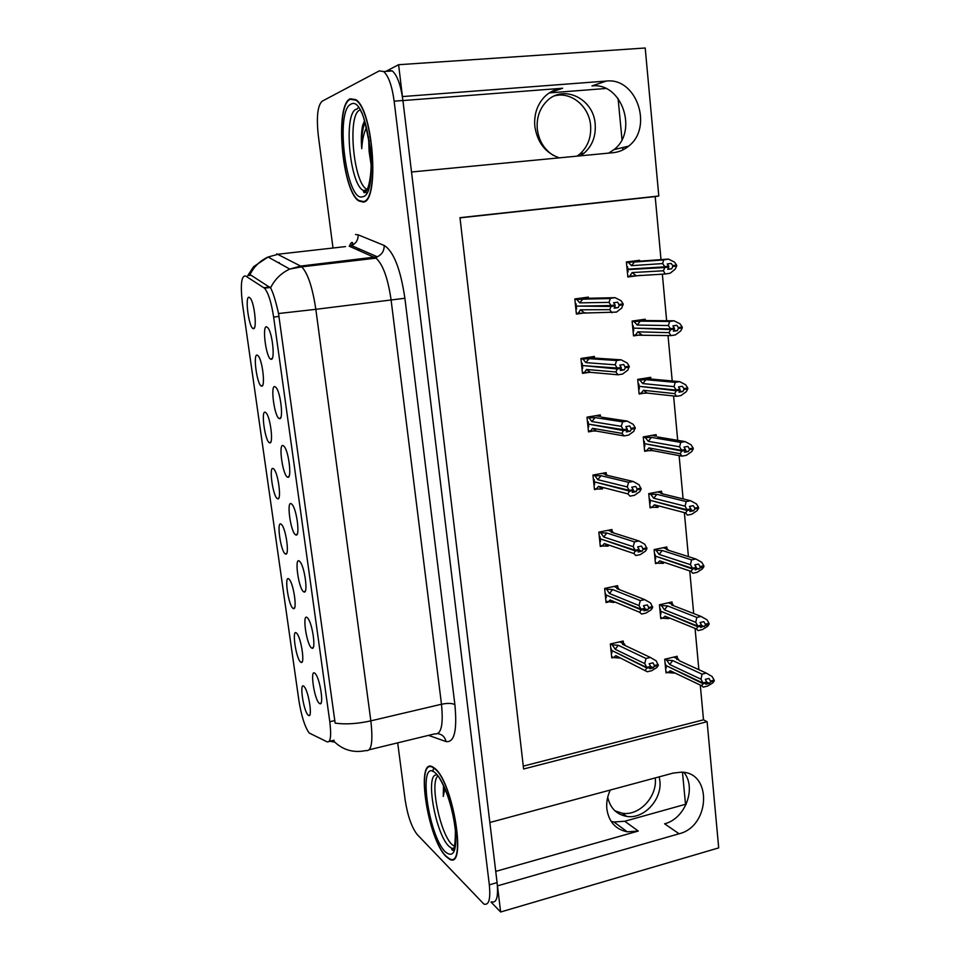<?xml version="1.0" encoding="UTF-8"?>
<svg xmlns="http://www.w3.org/2000/svg" width="960" height="960" viewBox="0 0 960 960"><rect width="100%" height="100%" fill="white"/><g stroke="black" fill="none" stroke-linecap="round" stroke-linejoin="round"><path stroke-width="1.44" d="M549.264 92.904L605.844 88.488M559.32 157.848C545.508 153.012 537.348 142.524 534.84 126.408C533.868 114.612 537.108 104.736 544.572 96.78C549.72 91.692 555.744 88.848 562.644 88.236L402.912 100.56M610.296 790.032C607.38 796.236 606.228 802.56 606.852 808.98C608.844 821.844 615.66 829.464 627.312 831.828L638.292 831.06L624.744 821.256L613.932 821.988L611.136 821.4M308.064 715.092L308.916 715.62C312.576 716.94 308.64 691.764 304.416 686.916L304.02 686.46C299.124 681.156 303.324 710.712 308.064 715.092M303.588 591.756L304.128 592.02C308.196 593.676 304.8 567.552 300.204 561.972L299.292 561.036C294.18 557.088 298.644 588.78 303.588 591.756M311.436 647.892L312.144 648.264C316.152 649.8 312.504 623.82 307.92 618.372L307.2 617.592C302.028 612.924 306.42 644.196 311.436 647.892M279.384 418.62L279.408 418.62C283.62 420.624 280.968 393.792 276.324 387.816L274.896 386.58C270.012 384.9 274.656 417.936 279.384 418.62M277.476 498.708L277.716 498.804C281.592 500.544 278.556 474.864 274.236 469.5L273.204 468.528C268.572 465.876 273 497.028 277.476 498.708M261.552 386.1C265.428 387.804 262.8 361.74 258.492 356.196L257.16 355.08C252.708 353.88 257.172 385.608 261.504 386.088L261.552 386.1M319.176 703.248L320.052 703.776C324 705.192 320.088 679.272 315.54 673.98L315 673.368C309.756 668.004 314.088 698.856 319.176 703.248M285.276 553.896L285.672 554.064C289.5 555.708 286.248 530.22 281.94 524.988L281.064 524.1C276.36 520.764 280.728 551.508 285.276 553.896M300.564 662.064L301.272 662.46C304.992 663.888 301.284 638.652 297.024 633.672L296.472 633.06C291.636 628.38 295.896 658.332 300.564 662.064M292.968 608.34L293.52 608.616C297.3 610.14 293.82 584.808 289.536 579.708L288.816 578.94C284.052 574.932 288.36 605.268 292.968 608.34M287.556 477.144L287.76 477.204C291.924 479.1 289.032 452.568 284.4 446.712L283.14 445.548C278.184 443.1 282.756 475.668 287.556 477.144M295.632 534.852L296.004 534.996C300.12 536.772 296.976 510.48 292.356 504.756L291.276 503.7C286.236 500.484 290.748 532.62 295.632 534.852M253.428 328.644C257.16 329.7 254.652 303.852 250.44 298.332L248.976 297.192C244.68 296.712 248.952 328.08 253.224 328.608L253.428 328.644M269.568 442.788L269.664 442.824C273.564 444.66 270.756 418.716 266.424 413.244L265.236 412.188C260.676 410.256 265.164 441.828 269.568 442.788M271.08 359.256C275.172 360.708 272.664 334.02 268.116 328.044L266.532 326.76C261.816 325.884 266.28 358.644 270.936 359.232L271.08 359.256M309.18 733.008L327.228 741.876C330.624 742.512 331.476 735.792 329.796 721.716L273.636 317.1C271.332 302.22 268.284 292.572 264.468 288.18L245.532 275.952C241.284 275.604 240.276 285 242.508 304.14L298.92 700.644C301.452 716.244 304.884 727.032 309.18 733.008M490.992 902.028L500.628 912L497.484 885.864L679.08 833.772C710.28 826.416 712.416 772.104 681.3 772.164L673.212 773.076L489.852 822.492L411.516 171.996L613.2 152.688C618.9 152.1 624.024 149.928 628.572 146.172C653.484 127.56 636.696 77.244 606.276 81.072L402.432 96.576L398.604 64.716L385.812 71.388M679.08 833.772L664.596 823.8C685.224 818.808 696.804 787.992 683.94 772.428M398.604 64.716L645.204 48L658.8 196.008L459.984 217.668L523.608 768.996L707.112 721.704L718.704 847.884L500.628 912M686.256 804.084L624.744 821.256M661.008 259.62L655.188 196.584L658.8 196.008M523.272 766.128L703.5 719.82L700.296 685.104M698.868 669.708L695.064 628.416M693.684 613.56L689.748 570.924M688.428 556.632L684.372 512.616M683.1 498.9L679.104 455.58M677.7 440.352L673.596 395.976M672.216 380.964L668.016 335.508M666.648 320.736L662.352 274.164M703.5 719.82L707.112 721.704M655.188 196.584L460.008 217.86M677.4 658.608L677.184 656.28L664.704 659.244L666.012 672.888L667.68 672.492M671.052 671.676L671.82 671.484M672.228 604.116L672.024 601.98L659.448 604.776L660.78 618.612L662.568 618.204M666.132 617.4L667.368 617.124M661.68 492.9L661.524 491.184L648.732 493.62L650.1 507.828L652.608 507.336M656.232 506.64L659.244 506.052M656.304 436.14L656.16 434.64L643.26 436.896L644.652 451.308L647.892 450.72M650.844 378.6L650.724 377.328L637.716 379.392L639.12 393.996L643.68 393.252M645.312 320.268L645.204 319.212L632.1 321.084L633.528 335.892L641.292 334.752M666.996 548.88L666.804 546.96L654.12 549.576L655.476 563.592L657.516 563.16M661.188 562.392L663.12 561.984M639.696 261.108L639.624 260.292L626.388 261.96L627.84 276.984L640.632 275.316M623.46 643.284L623.232 641.028L610.344 643.98L611.772 657.9L613.464 657.504M616.776 656.736L617.616 656.532M617.832 587.736L617.616 585.66L604.62 588.444L606.072 602.556L607.908 602.148L610.14 600L639.672 612.3L641.076 609.852L606.684 595.272M611.424 601.38L612.768 601.092M606.336 474.324L606.168 472.632L592.956 475.056L594.444 489.552L597.216 489.036M600.66 488.388L604.032 487.764M600.48 416.424L600.324 414.936L586.992 417.168L588.504 431.868L592.236 431.232M594.528 357.72L594.396 356.436L580.944 358.464L582.48 373.38L588.108 372.504M612.132 531.42L611.94 529.536L598.824 532.14L600.3 546.444L602.508 545.988M606.048 545.28L608.16 544.848M588.492 298.176L588.384 297.12L574.824 298.932L576.384 314.064L585.636 312.78M495.744 871.38L638.292 831.06M606.276 81.072L591.96 85.932C621.864 82.14 638.436 131.376 613.968 149.628L608.712 153.12M446.088 856.56L449.4 859.116C467.304 870.54 453.336 782.4 434.952 768.516L432.792 766.98C415.2 756.384 427.596 839.028 446.088 856.56M363.312 202.08C379.632 201.792 373.464 110.184 355.872 99.648L350.244 98.76C334.416 104.892 342.108 191.376 358.836 200.964L363.312 202.08M453.36 848.22L454.056 848.748M358.368 107.52L356.796 109.296M364.74 190.416L365.628 191.268M491.544 901.86C496.584 903.3 498.444 896.892 497.088 882.624L402.912 100.5C400.824 85.248 397.296 75.396 392.34 70.932L387.912 70.296M248.508 275.472L251.148 275.292L270.564 287.88C273.012 292.212 275.664 300.756 278.532 313.524L335.136 723.12C345.528 724.596 357.432 723.84 370.848 720.852C373.164 741.756 371.532 751.656 365.94 750.552C353.304 753.204 342.444 749.952 333.384 740.784L332.688 740.568M397.692 742.86L405.156 799.992C407.652 815.856 411.672 827.376 417.228 834.552L483.912 904.08C488.892 905.544 490.692 899.136 489.324 884.844L394.152 101.172C392.052 85.884 388.548 76.008 383.652 71.544L379.284 70.884L322.068 101.256C317.592 105.66 316.332 117 318.276 135.3L333 248.004M575.748 307.98L576.504 307.968M614.4 307.656L618.192 307.62L619.212 305.352L617.664 302.184L613.632 302.736L615.072 304.98L611.028 305.544L609.012 302.388L610.44 298.296L615.06 297.672L588.648 298.26M575.316 303.792L576.072 303.78L576.312 306.156L611.028 305.544M574.872 299.472L576.828 299.436L579.72 302.856L609.012 302.388M576.828 299.436L610.44 298.296M576.3 313.284L616.476 312.108L621.816 307.98L623.148 303.876L621.108 300.744L615.06 297.672M578.244 313.284L580.428 309.804L609.732 309.648L611.124 306.468L579.804 306.12M575.856 308.976L576.612 308.964L576.36 306.588M611.124 306.468L615.168 305.916L614.172 308.184L618.192 307.62M582.972 298.896L579.72 302.856M623.148 303.876L619.116 304.428M623.232 304.8L619.212 305.352M611.868 312.756L609.732 309.648M580.428 309.804L584.388 312.78M611.508 305.712L615.168 305.916M615.072 304.98L611.052 305.772M611.1 306.228L615.144 305.676M627.768 276.264L629.76 276.168L632.124 272.58L663.36 270.78L664.884 267.528L627.84 269.592L668.808 266.784L667.728 269.34L671.652 268.836L672.756 266.508L676.68 266.004L676.596 265.08L672.672 265.584L671.16 263.436L667.236 263.94L668.76 266.328L664.824 266.844L662.7 263.568L663.6 259.92L668.424 259.08L639.828 261.168M664.872 267.288L668.808 266.784M664.884 267.528L668.832 267.024M668.748 266.1L664.8 266.604M626.868 266.844L627.564 266.796L627.792 269.16L664.824 266.844M627.36 271.992L628.068 271.944L627.84 269.592M629.76 276.168L665.244 274.008L663.36 270.78M632.124 272.58L635.976 275.568M676.68 266.004L675.12 269.256L670.164 273.216L665.244 274.008M672.756 266.508L672.672 265.584M668.424 259.08L674.472 262.068L676.596 265.08M662.7 263.568L631.464 265.668L634.656 261.78L663.924 259.656M631.464 265.668L628.44 262.416L634.656 261.78M628.44 262.416L626.448 262.56M671.652 268.836L667.86 269.052M628.02 271.428L627.312 271.464M581.772 366.444L582.528 366.504M620.724 369.588L624.288 369.864L625.308 367.74L623.772 364.512L619.776 365.124L621.216 367.452L617.208 368.064L615.192 364.812L616.584 360.528L621.168 359.832L595.104 358.104M581.436 363.156L582.18 363.204L582.432 365.556L617.208 368.064M580.992 358.896L582.948 359.028L585.84 362.628L615.192 364.812M582.948 359.028L589.068 358.668L616.584 360.528M582.396 372.504L590.46 372.348L617.988 374.784L622.56 374.064L627.864 370.104L629.208 366.216L627.168 362.976L621.168 359.832M584.352 372.684L586.536 369.48L615.9 371.964L617.292 368.988L584.292 365.7M581.952 368.256L582.708 368.316L582.468 365.976M617.292 368.988L621.3 368.364L620.304 370.488L624.288 369.864M589.068 358.668L585.84 362.628M629.208 366.216L625.212 366.828M629.292 367.128L625.308 367.74M617.988 374.784L615.9 371.964M586.536 369.48L590.46 372.348M619.332 367.98L621.3 368.364M621.216 367.452L617.232 368.304M617.268 368.748L621.288 368.136M587.712 424.116L589.356 424.392M626.964 430.656L630.3 431.208L631.32 429.216L629.784 425.928L625.824 426.6L627.264 429L623.292 429.684L621.276 426.324L622.632 421.86L627.18 421.092L601.464 417.168M587.46 421.68L588.216 421.8L588.444 424.116L623.292 429.684M587.028 417.48L588.984 417.792L591.876 421.572L621.276 426.324M588.984 417.792L595.08 417.6L622.632 421.86M588.408 430.908L596.448 431.088L624.024 435.912L628.56 435.12L633.84 431.316L635.184 427.632L633.156 424.296L627.18 421.092M590.364 431.244L592.56 428.328L621.972 433.368L623.376 430.584L589.728 424.332M587.976 426.708L588.732 426.84L588.492 424.536M623.376 430.584L627.348 429.9L626.34 431.892L630.3 431.208M595.08 417.6L591.876 421.572M635.184 427.632L631.224 428.316M635.268 428.532L631.32 429.216M624.024 435.912L621.972 433.368M592.56 428.328L596.448 431.088M625.992 429.444L627.348 429.9M627.264 429L623.316 429.912M623.352 430.356L627.324 429.672M593.568 480.996L594.324 481.188M633.12 490.884L636.216 491.652L637.152 488.904L635.712 486.444L631.776 487.188L633.216 489.648L629.28 490.392L627.264 486.936L628.608 482.304L633.108 481.464L605.364 474.9L605.988 474.384L607.704 475.464M593.4 479.4L594.156 479.592L594.384 481.872L629.28 490.392M592.968 475.26L594.936 475.74L597.828 479.688L627.264 486.936M594.936 475.74L600.996 475.704L628.608 482.304M594.336 488.496L596.292 489.012L598.512 486.348L627.96 493.884L629.976 496.152L634.464 495.3L639.72 491.652L641.16 489.06L639.036 484.728L633.108 481.464M627.96 493.884L629.352 491.052L595.356 482.112M593.904 484.368L594.66 484.56L594.432 482.28M596.292 489.012L602.364 489.012L598.512 486.348M629.376 491.292L633.312 490.536L632.292 492.396L636.216 491.652M600.996 475.704L597.828 479.688M641.076 488.172L637.152 488.904M641.16 489.06L637.236 489.804M632.28 490.056L633.312 490.536M633.216 489.648L629.304 490.62M629.352 491.052L633.288 490.308M633.444 335.1L635.436 335.16L637.812 331.836L669.06 332.652L670.596 329.592L636.072 328.2M670.572 329.364L674.484 328.788L673.404 331.2L677.292 330.636L678.396 328.452L682.284 327.888L682.2 326.976L678.312 327.54L676.8 325.308L672.912 325.872L674.436 328.344L670.536 328.92L668.412 325.548L669.588 321.468L674.076 320.808L645.816 320.532M671.772 328.728L674.484 328.788M670.596 329.592L674.496 329.028M674.412 328.116L670.512 328.68M632.544 325.8L633.252 325.812L633.48 328.14L670.536 328.92M633.036 330.876L633.744 330.888L633.516 328.572M635.436 335.16L670.908 335.604L669.06 332.652M637.812 331.836L641.616 334.728M682.284 327.888L680.724 330.936L675.36 334.944L670.908 335.604M678.396 328.452L678.312 327.54M674.076 320.808L680.076 323.856L682.2 326.976M668.412 325.548L637.164 325.032L640.32 321.132L669.612 321.444M637.164 325.032L634.128 321.6L640.32 321.132M634.128 321.6L632.136 321.576M677.292 330.636L673.728 330.552M633.624 329.628L632.916 329.616M639.036 393.12L641.028 393.336L643.416 390.288L674.688 393.624L676.224 390.756L640.692 386.484M676.2 390.528L680.064 389.892L678.984 392.172L682.836 391.536L683.952 389.496L687.804 388.86L687.72 387.972L683.868 388.596L682.368 386.292L678.504 386.928L680.028 389.46L676.164 390.096L674.04 386.628L675.204 382.356L679.632 381.636L651.708 379.116M678.384 389.724L680.064 389.892M676.224 390.756L680.088 390.132M680.004 389.232L676.14 389.856M638.16 383.952L638.868 384.024L639.084 386.316L676.164 390.096M638.64 388.956L639.348 389.028L639.12 386.736M641.028 393.336L647.184 393.072L676.488 396.3L674.688 393.624M643.416 390.288L647.184 393.072M687.804 388.86L686.244 391.728L680.904 395.568L676.488 396.3M683.952 389.496L683.868 388.596M679.632 381.636L685.608 384.744L687.72 387.972M674.04 386.628L642.768 383.58L645.912 379.668L675.204 382.356M642.768 383.58L639.744 379.968L645.912 379.668M639.744 379.968L637.752 379.776M682.836 391.536L679.512 391.2M639.156 387.048L638.448 386.976M644.556 450.336L646.548 450.72L648.936 447.924L680.22 453.72L681.768 451.044L645.78 443.904M681.744 450.816L685.584 450.12L684.492 452.268L688.32 451.572L689.424 449.664L693.252 448.968L693.168 448.092L689.352 448.776L687.84 446.4L684.024 447.084L685.536 449.7L681.708 450.384L679.584 446.82L680.736 442.38L685.116 441.6L657.528 436.956M684.36 449.904L685.584 450.12M681.768 451.044L685.596 450.348M685.524 449.472L681.684 450.156M643.68 441.3L644.388 441.432L644.616 443.688L681.708 450.384M644.16 446.232L644.868 446.364L644.652 444.108M646.548 450.72L652.68 450.624L681.996 456.132L680.22 453.72M648.936 447.924L652.68 450.624M693.252 448.968L691.68 451.644L686.376 455.328L681.996 456.132M689.424 449.664L689.352 448.776M685.116 441.6L691.056 444.768L693.168 448.092M679.584 446.82L648.3 441.312L651.42 437.4L680.736 442.38M648.3 441.312L645.276 437.532L651.42 437.4M645.276 437.532L643.284 437.184M688.32 451.572L685.224 451.008M644.616 443.688L643.908 443.556M650.004 506.784L651.996 507.324L654.396 504.78L685.68 512.964L687.228 510.468L650.988 500.52M687.204 510.24L691.008 509.496L689.916 511.5L693.708 510.744L694.824 508.968L698.616 508.224L698.532 507.348L694.752 508.092L693.252 505.656L689.46 506.4L690.972 509.064L687.168 509.82L685.056 506.16L686.172 501.564L690.528 500.712L661.5 493.632M690.048 509.256L691.008 509.496M687.228 510.468L691.032 509.712M690.948 508.848L687.144 509.592M649.14 497.88L650.064 500.292L687.168 509.82M649.608 502.74L650.316 502.92L650.1 500.688M651.996 507.324L658.104 507.372L654.396 504.78M698.616 508.224L697.044 510.708L691.764 514.248L687.42 515.112L685.68 512.964M694.824 508.968L694.752 508.092M661.068 493.524L661.584 492.972L663.24 494.052M690.528 500.712L696.432 503.928L698.532 507.348M685.056 506.16L653.76 498.252L656.856 494.328L686.172 501.564M653.76 498.252L650.736 494.316L656.856 494.328M650.736 494.316L648.744 493.812M693.708 510.744L690.852 510.012M649.992 499.56L649.284 499.38M655.224 777.924C657.612 796.488 639.264 816.264 622.224 813.216L614.94 810.828M607.716 797.22C610.212 808.104 616.536 814.5 626.688 816.396C643.848 819.456 662.304 799.476 659.856 780.78L659.196 776.856M685.524 804.3L682.464 772.236M554.616 95.856C571.092 91.32 589.164 106.38 590.592 125.364C591.432 137.208 587.82 146.796 579.78 154.104L577.044 156.144M580.296 155.844L584.292 153.012C592.38 145.656 596.016 136.008 595.176 124.068C593.688 98.544 563.088 83.796 546.624 101.34C539.508 108.756 536.4 118.02 537.3 129.132C538.872 140.844 544.248 149.616 553.44 155.448M622.98 149.844L622.764 147.54M621.996 139.464L618.072 98.4M454.824 846.588L452.04 844.596C440.34 833.976 429.72 783.396 437.628 776.28M446.028 856.104C427.74 838.764 415.452 756.96 432.864 767.46L435.012 768.972C453.204 782.736 467.016 869.928 449.304 858.636L446.028 856.104M432.564 771.336L433.98 767.724M443.484 785.664L443.28 796.44L444.852 788.676M450.888 806.208L453.708 818.52M443.28 796.44L443.916 786.588M363.24 201.54L358.812 200.448C342.252 190.956 334.656 105.348 350.316 99.3L355.872 100.188C373.272 110.604 379.392 201.24 363.24 201.54M368.556 136.884L369.132 151.74L369.144 140.232M367.356 189.372C353.796 185.604 346.824 114.576 359.844 110.088M364.404 121.02L362.592 125.7C361.284 132.12 360.996 139.788 361.752 148.704C362.256 139.992 363.828 132.948 366.48 127.56M369.132 151.74L371.124 164.748M361.752 148.704C361.32 137.904 362.388 129.12 364.956 122.352M362.592 125.7L363.072 124.152M370.836 155.292L370.428 150.18M599.34 537.108L600.096 537.36M639.18 550.272L642.048 551.22L643.08 549.504L641.544 546.096L637.656 546.888L639.096 549.432L635.196 550.236L633.18 546.672L634.488 541.884L638.952 540.972L611.16 532.152L612.06 531.408L613.836 532.992M599.256 536.328L600.012 536.58L600.252 538.824L635.196 550.236M598.836 532.248L600.804 532.884L603.696 537L633.18 546.672M600.804 532.884L606.84 533.016L634.488 541.884M600.18 545.304L602.148 545.976L604.368 543.564L633.852 553.524L635.832 555.528L640.284 554.604L645.516 551.112L646.968 548.7L644.844 544.284L638.952 540.972M633.852 553.524L635.256 550.884L601.032 539.088M599.76 541.224L600.516 541.476L600.288 539.232M602.148 545.976L608.184 546.144L604.368 543.564M635.28 551.112L639.18 550.308L638.16 552.024L642.048 551.22M606.84 533.016L603.696 537M646.872 547.824L642.996 548.628M611.16 532.152L612.492 532.572M646.968 548.7L643.08 549.504M638.34 549.816L639.18 550.308M639.096 549.432L635.208 550.452M635.256 550.884L639.156 550.08M644.592 608.64L647.796 609.948L648.744 607.488L647.304 604.896L643.452 605.748L644.88 608.352L641.016 609.204L639 605.556L640.284 600.6L644.7 599.628L616.896 588.612L618.228 587.904L618.984 589.272M605.04 592.476L606.024 595.008L641.016 609.204M604.62 588.444L606.588 589.248L609.48 593.52L639 605.556M606.588 589.248L612.612 589.536L640.284 600.6M639.672 612.3L641.604 614.052L646.02 613.068L651.228 609.732L652.68 607.5L650.568 603L644.7 599.628M605.952 601.32L613.932 602.484L610.14 600M605.532 597.312L606.288 597.624L606.072 595.404M641.1 610.068L644.964 609.216L643.944 610.8L647.796 609.948M612.612 589.536L609.48 593.52M652.596 606.636L648.744 607.488M616.896 588.612L619.032 589.464M652.68 607.5L648.828 608.352M644.268 608.712L644.964 609.216M644.88 608.352L641.04 609.432M641.076 609.852L644.952 608.988M610.74 647.868L611.724 650.424L646.776 667.56L650.592 666.432L653.472 667.836L654.42 665.52L652.98 662.856L649.152 663.756L650.592 666.432L646.752 667.344L644.748 663.6L645.996 658.488L650.376 657.456L622.536 644.304L623.184 643.392L624.384 643.896L624.888 644.904M610.464 643.956L612.3 644.844L615.192 649.272L644.748 663.6M612.3 644.844L618.288 645.276L645.996 658.488M611.64 656.592L613.608 657.576L615.84 655.656L647.304 671.748L651.684 670.704L656.856 667.512L658.32 665.46L656.22 660.876L650.376 657.456M645.408 670.248L646.812 667.98L612.288 650.7M611.232 652.632L611.988 653.004L611.76 650.82M613.608 657.576L619.596 658.056L615.84 655.656M646.836 668.196L650.676 667.284L649.644 668.748L653.472 667.836M618.288 645.276L615.192 649.272M658.236 664.608L654.42 665.52M622.536 644.304L625.344 645.624M658.32 665.46L654.504 666.372M650.064 666.78L650.676 667.284M646.812 667.98L650.652 667.068M655.368 562.476L657.36 563.16L659.772 560.856L691.068 571.368L692.616 569.052L656.196 556.368M692.592 568.824L696.36 568.02L695.268 569.892L703.908 566.628L703.824 565.776L700.068 566.58L698.568 564.072L694.812 564.864L696.324 567.6L692.556 568.404L690.444 564.66L691.536 559.896L695.856 558.984L667.68 550.044M695.58 567.768L696.36 568.02M692.616 569.052L696.384 568.236M696.312 567.384L692.532 568.188M654.516 553.68L655.44 556.116L692.556 568.404M654.984 558.48L655.692 558.72L655.476 556.512M657.36 563.16L663.444 563.364L659.772 560.856M703.908 566.628L702.324 568.944L697.068 572.34L692.772 573.264L691.068 571.368M700.152 567.432L700.068 566.58M666.396 549.636L667.056 548.856L668.868 550.416M695.856 558.984L701.724 562.26L703.824 565.776M690.444 564.66L659.148 554.424L662.22 550.5L691.536 559.896M659.148 554.424L656.124 550.32L662.22 550.5M656.124 550.32L654.132 549.672M699.024 569.088L696.384 568.224M655.308 554.688L654.6 554.46M660.672 617.424L662.664 618.24L665.076 616.188L696.372 628.944L697.92 626.808L661.392 611.46M697.908 626.58L701.64 625.728L700.548 627.468L709.116 624.228L709.044 623.376L705.324 624.228L703.824 621.66L700.092 622.512L701.604 625.308L697.872 626.172L695.76 622.332L696.828 617.424L701.112 616.452L671.652 604.98L673.644 605.76L672.636 604.14L673.524 605.58M700.98 625.452L701.64 625.728M697.92 626.808L701.664 625.944M701.592 625.092L697.848 625.956M659.832 608.736L660.744 611.196L697.872 626.172M660.288 613.476L660.996 613.764L660.792 611.592M662.664 618.24L668.712 618.6L665.076 616.188M709.116 624.228L707.544 626.364L702.312 629.604L698.04 630.6L696.372 628.944M705.396 625.08L705.324 624.228M671.652 604.98L672.636 604.14M701.112 616.452L706.944 619.776L709.044 623.376M695.76 622.332L664.464 609.828L667.5 605.904L696.828 617.424M664.464 609.828L661.44 605.58L667.5 605.904M661.44 605.58L659.448 604.788M704.28 626.616L701.232 625.392M660.54 609.096L659.832 608.808M665.892 671.628L667.884 672.588L670.308 670.764L701.604 685.728L703.164 683.748L666.54 665.808M703.14 683.532L706.848 682.62L705.756 684.24L709.44 683.328L710.568 681.924L714.264 681.012L714.18 680.172L710.496 681.084L708.996 678.444L705.3 679.356L706.812 682.212L703.104 683.124L701.004 679.212L702.048 674.148L706.284 673.104L679.428 660.78M703.164 683.748L706.872 682.836M706.788 681.996L703.08 682.908M665.064 663.06L665.988 665.544L703.104 683.124M665.52 667.74L666.228 668.076L666.024 665.928M667.884 672.588L673.92 673.092L670.308 670.764M714.264 681.012L712.68 682.992L707.472 686.088L703.248 687.132L701.604 685.728M710.568 681.924L710.496 681.084M676.836 659.592L677.364 658.644L678.912 660.108M706.284 673.104L712.092 676.488L714.18 680.172M701.004 679.212L669.696 664.5L672.72 660.576L702.048 674.148M669.696 664.5L666.684 660.096L672.72 660.576M666.684 660.096L664.8 659.22M709.44 683.328L706.8 682.092M562.644 88.236L549.42 92.892M263.88 287.724L269.736 287.016M273.636 317.1L279.048 316.404M329.148 741.42L334.104 740.232M329.796 721.716L334.884 720.528M358.944 250.476L360.204 249.336M249.78 275.004C253.788 266.772 259.896 260.772 268.092 257.004L278.448 254.184L345.48 246.6M278.196 262.632L279.24 262.5M334.656 742.092L329.82 741.252M278.532 313.524L315.84 309.324L370.848 720.852L441.48 704.244L391.056 299.688C387.912 278.172 382.896 264.324 376.008 258.156L349.188 246.18L351.588 245.58C356.052 243.492 358.236 239.916 358.152 234.828L384.192 245.46C393.612 251.34 400.512 268.944 404.892 298.26L454.884 704.628C457.32 730.464 454.368 742.776 446.04 741.564L428.532 735.372M270.564 287.88C274.824 279.3 281.22 273.036 289.752 269.076L300.636 266.076L301.74 266.844C307.812 273.24 312.516 287.412 315.84 309.324L404.892 298.26M276.672 253.824L300.636 266.076L377.268 256.788C381.948 254.58 384.252 250.812 384.192 245.46M355.524 234.504L358.152 234.828M489.324 884.844L497.088 882.624M394.152 101.172L402.912 100.5M369.324 749.736L434.748 733.86C441.24 734.7 443.484 724.824 441.48 704.244C447.6 703.008 452.064 703.14 454.884 704.628M446.04 741.564C444.96 736.968 442.212 734.328 437.784 733.644M343.668 261.048L343.464 261.96M588.12 298.092L579.66 298.284M639.588 261.096L626.4 262.056M594.168 357.684L588.6 357.312M600.12 416.436L595.536 415.74M605.988 474.384L601.896 473.412M645.204 320.28L638.244 320.208M650.748 378.636L645.444 378.168M656.208 436.2L651.624 435.432M661.584 492.972L657.42 491.964M454.116 848.616L451.98 848.508L449.004 846.396C435.66 834.18 425.028 774.888 436.188 774.972M445.512 852.024C427.74 835.188 417.504 755.844 435.54 773.148C443.112 779.7 452.58 805.224 455.232 826.932C457.224 850.284 453.984 858.648 445.512 852.024M452.496 848.232L453.708 849.324M366.216 191.064L363.24 190.428C349.644 184.164 343.248 113.736 356.16 109.248M362.64 196.752C346.524 203.052 334.608 110.628 350.928 104.196C367.596 93.444 380.22 195.252 362.64 196.752M364.944 191.616L366.648 193.056M611.784 531.516L607.98 530.316M617.496 587.88L613.896 586.452L617.496 587.88M623.136 643.476L619.668 641.844M666.9 548.988L662.988 547.74M672.144 604.236L668.4 602.784M677.316 658.752L673.704 657.096M309.948 714.636L308.916 715.62M305.424 590.844L304.128 592.02M313.38 647.124L312.144 648.264M280.848 417.42L279.408 418.62M278.94 497.748L277.716 498.804M321.228 702.66L320.052 703.776M286.86 553.02L285.672 554.064M302.352 661.452L301.272 662.46M294.66 607.584L293.52 608.616M289.164 476.004L287.76 477.204M297.348 533.808L296.004 534.996M270.924 441.756L269.664 442.824M264.468 288.18L270.276 287.484M272.424 358.02L270.936 359.232M254.556 327.54L253.224 328.608M262.8 385.02L261.504 386.088M613.968 149.628L628.572 146.172M627.312 831.828L613.932 821.988M349.884 245.1C351.156 242.388 352.116 241.716 352.752 243.084L351.588 245.58L377.268 256.788L376.008 258.156L301.74 266.844L289.752 269.076L268.092 257.004L253.62 266.676L247.716 275.688M383.652 71.544L392.34 70.932M358.14 249.24L358.488 248.592M359.508 200.892L358.836 200.964M582.552 299.148L610.104 298.56M634.224 262.044L663.6 259.92M606.48 475.176L605.952 474.42M640.284 321.156L669.588 321.468M662.1 493.776L661.548 493.056M626.688 816.396L622.224 813.216M584.292 153.012L579.78 154.104M439.2 777.504C439.956 779.46 441.312 779.988 447.204 794.568C451.272 806.196 453.996 818.208 455.376 830.616C455.352 859.356 450.48 848.088 451.98 848.508L454.428 847.884M366.996 190.068L363.24 190.428L363.876 192.528C367.92 194.604 373.248 173.088 370.308 148.98C365.784 124.62 362.688 112.2 361.02 111.708M355.872 100.188L356.472 100.14M612.852 532.68L612.06 531.408M619.092 589.488L618.228 587.904M623.184 643.392L619.824 641.808M625.164 645.468L624.384 643.896M667.92 550.116L667.056 548.856M672.156 604.2L668.472 602.772M679.164 660.564L678.216 658.884M677.364 658.644L673.908 657.06"/></g></svg>
